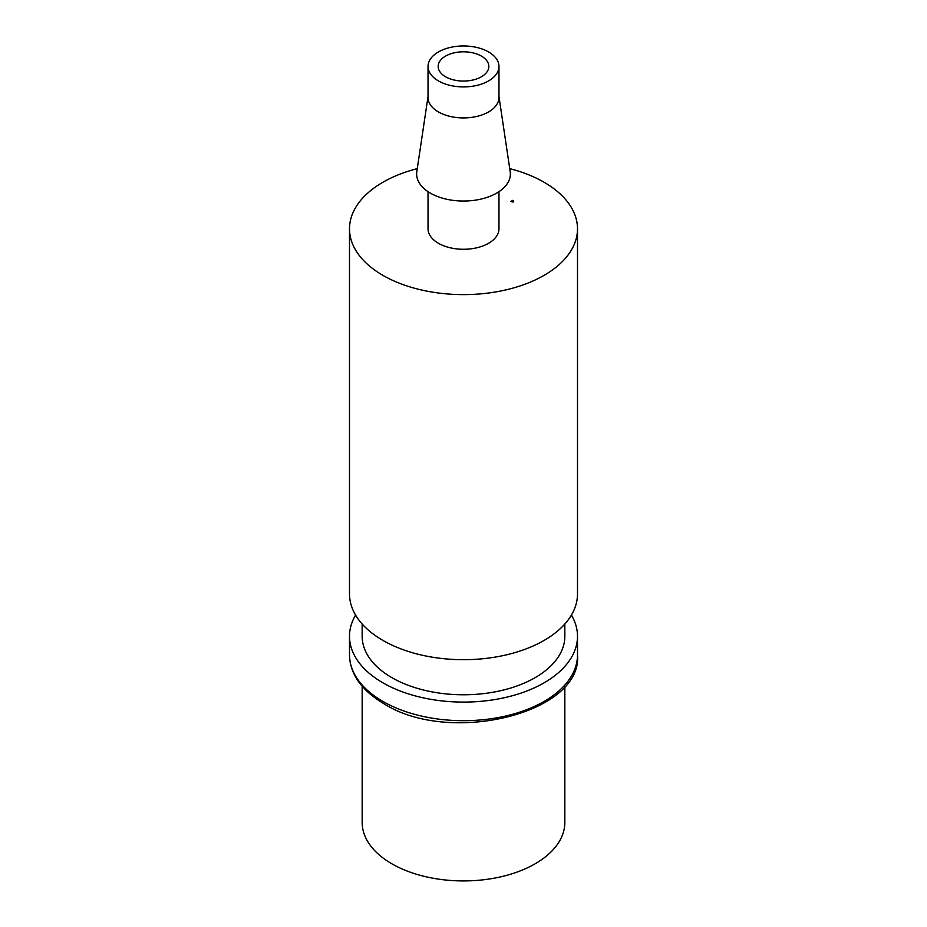 <?xml version="1.0" encoding="UTF-8"?>
<svg xmlns="http://www.w3.org/2000/svg" width="927" height="927" viewBox="0 0 927 927"><rect width="100%" height="100%" fill="white"/><g stroke="black" fill="none" stroke-linecap="round" stroke-linejoin="round"><path stroke-width="1.39" d="M509.746 168.644A113.998 65.817 180 0 1 544.103 182.26A113.998 65.817 180 0 1 577.498 228.807A113.998 65.817 180 0 1 507.127 289.606A113.998 65.817 180 0 1 382.897 275.342A113.998 65.817 180 0 1 349.502 228.807A113.998 65.817 180 0 1 417.254 168.644M349.502 228.807L349.502 593.871A113.998 65.817 0 0 0 382.897 640.406A113.998 65.817 0 0 0 507.127 654.682A113.998 65.817 0 0 0 577.498 593.871L577.498 228.807M362.167 624.022L362.167 636.27A101.333 58.505 0 0 0 391.854 677.637A101.333 58.505 0 0 0 502.272 690.325A101.333 58.505 0 0 0 564.833 636.27L564.833 624.022M571.414 615.076A113.998 65.817 180 0 1 577.498 636.27A113.998 65.817 180 0 1 507.127 697.081A113.998 65.817 180 0 1 382.897 682.817A113.998 65.817 180 0 1 349.502 636.27A113.998 65.817 180 0 1 355.586 615.076M362.167 686.247L362.167 822.434A101.333 58.505 0 0 0 391.854 863.802A101.333 58.505 0 0 0 502.272 876.478A101.333 58.505 0 0 0 564.833 822.434L564.833 686.247M481.414 56.095A25.33 14.623 0 0 0 453.801 52.92A25.33 14.623 0 0 0 438.17 66.431A25.33 14.623 0 0 0 445.586 76.779A25.33 14.623 0 0 0 473.199 79.942A25.33 14.623 0 0 0 488.83 66.431A25.33 14.623 0 0 0 481.414 56.095M438.425 80.916A35.469 20.475 180 0 1 428.031 66.431A35.469 20.475 180 0 1 449.931 47.52A35.469 20.475 180 0 1 488.575 51.958A35.469 20.475 180 0 1 498.969 66.431A35.469 20.475 180 0 1 477.069 85.354A35.469 20.475 180 0 1 438.425 80.916M428.031 66.431L428.031 97.462A35.469 20.475 0 0 0 438.425 111.935A35.469 20.475 0 0 0 477.069 116.373A35.469 20.475 0 0 0 498.969 97.462L498.969 66.431M428.031 96.582L416.814 171.657A46.86 27.057 0 0 0 430.36 193.117A46.86 27.057 0 0 0 483.28 198.517A46.86 27.057 0 0 0 510.186 171.657L498.969 96.582M428.031 191.68L428.031 228.807A35.469 20.475 0 0 0 438.425 243.28A35.469 20.475 0 0 0 477.069 247.718A35.469 20.475 0 0 0 498.969 228.807L498.969 191.68M510.87 201.449C513.778 202.48 514.427 202.109 512.828 200.325L510.87 201.449M349.502 654.891A113.998 65.817 0 0 0 382.897 701.426A113.998 65.817 0 0 0 507.127 715.69A113.998 65.817 0 0 0 577.498 654.891C582.863 713.13 449.792 745.76 383.94 703.744C361.472 690.383 349.989 674.103 349.502 654.891L349.502 636.27M577.498 636.27L577.498 654.891"/></g></svg>
